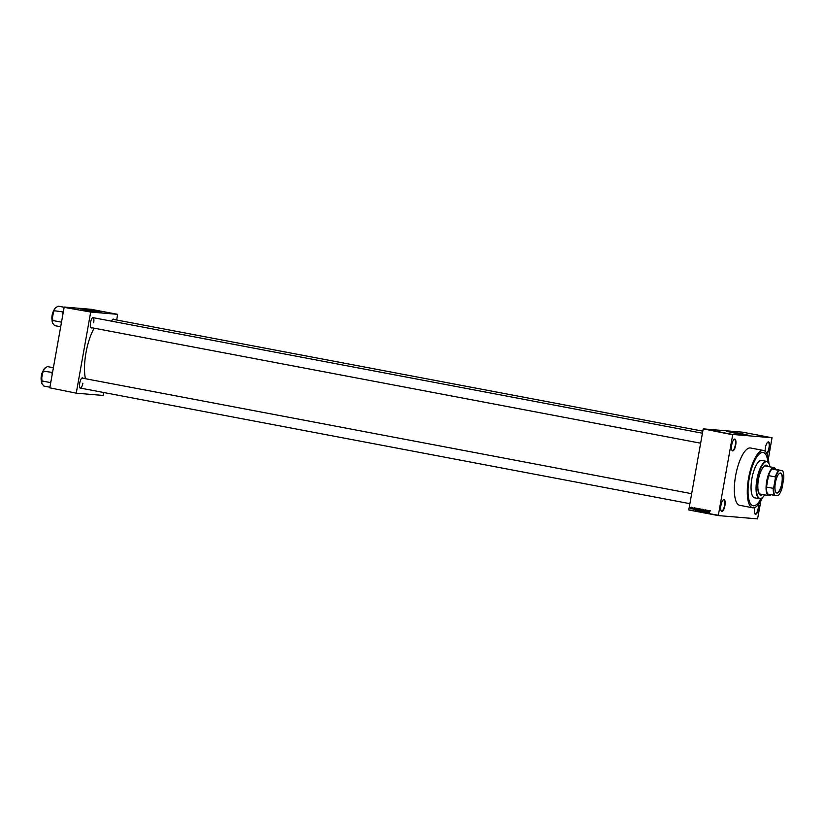 <?xml version="1.0" encoding="UTF-8"?>
<svg xmlns="http://www.w3.org/2000/svg" width="825" height="825" viewBox="0 0 825 825"><rect width="100%" height="100%" fill="white"/><g stroke="black" fill="none" stroke-linecap="round" stroke-linejoin="round"><path stroke-width="1.24" d="M735.694 445.149A6.022 1.97 -79.3 0 1 731.992 450.409A6.022 1.97 -79.3 0 1 731.744 444.819A6.022 1.97 -79.3 0 1 734.095 439.312A6.022 1.97 -79.3 0 1 735.694 445.149M731.899 450.223A5.703 1.867 100.7 0 0 732.363 450.543A5.703 1.867 100.7 0 0 735.292 445.088A5.703 1.867 100.7 0 0 734.487 439.323A5.703 1.867 100.7 0 0 733.941 439.447M765.177 451.275A6.022 1.97 -79.3 0 1 765.404 447.655A6.022 1.97 -79.3 0 1 767.766 442.138A6.022 1.97 -79.3 0 1 769.354 447.985A6.022 1.97 -79.3 0 1 766.858 453.595M766.652 453.203A5.703 1.867 100.7 0 0 768.962 447.923A5.703 1.867 100.7 0 0 768.147 442.159A5.703 1.867 100.7 0 0 767.601 442.282M758.711 504.065A6.022 1.97 -79.3 0 1 758.577 508.509A6.022 1.97 -79.3 0 1 754.875 513.769A6.022 1.97 -79.3 0 1 754.627 508.179A6.022 1.97 -79.3 0 1 754.762 507.519M754.782 513.583A5.703 1.867 100.7 0 0 755.246 513.903A5.703 1.867 100.7 0 0 758.175 508.448A5.703 1.867 100.7 0 0 758.35 504.529M724.907 505.684A6.022 1.97 -79.3 0 1 721.215 510.943A6.022 1.97 -79.3 0 1 720.957 505.354A6.022 1.97 -79.3 0 1 723.319 499.837A6.022 1.97 -79.3 0 1 724.907 505.684M721.112 510.757A5.703 1.867 100.7 0 0 721.576 511.067A5.703 1.867 100.7 0 0 724.515 505.612A5.703 1.867 100.7 0 0 723.7 499.847A5.703 1.867 100.7 0 0 723.154 499.971M744.439 434.806L730.795 432.372M741.304 433.62L726.743 431.372L743.954 434.734L748.595 435.26L741.304 433.62M748.409 435.291L726.908 431.465M91.936 327.772A5.393 1.763 -79.3 0 1 90.75 327.535A5.393 1.763 -79.3 0 1 90.533 322.523A5.393 1.763 -79.3 0 1 92.637 317.594A5.393 1.763 -79.3 0 1 93.823 317.8M90.657 327.339A5.074 1.66 100.7 0 0 91.059 327.608L700.652 443.2M81.17 388.235A5.393 1.763 -79.3 0 1 79.984 387.998A5.393 1.763 -79.3 0 1 79.757 382.996A5.393 1.763 -79.3 0 1 81.871 378.056A5.393 1.763 -79.3 0 1 83.057 378.273M79.881 387.802A5.074 1.66 100.7 0 0 80.283 388.07A5.074 1.66 100.7 0 0 82.892 383.223M749.224 478.376A27.112 8.869 100.7 0 0 753.06 505.756A27.112 8.869 100.7 0 0 761.011 498.558A27.112 8.869 100.7 0 1 753.06 505.756A27.112 8.869 100.7 0 1 749.224 478.376A27.112 8.869 100.7 0 1 763.166 452.492A27.112 8.869 100.7 0 0 749.224 478.376M768.879 463.495A29.174 9.549 100.7 0 0 763.548 450.46A29.174 9.549 100.7 0 0 748.553 478.314A29.174 9.549 100.7 0 0 752.678 507.787A29.174 9.549 100.7 0 0 762.413 497.609M763.548 450.46L750.595 448.006A29.174 9.549 100.7 0 0 735.601 475.86A29.174 9.549 100.7 0 0 739.726 505.323L752.678 507.787M94.194 328.195A33.608 11.003 100.7 0 0 85.965 352.832A33.608 11.003 100.7 0 0 85.439 378.716M97.732 312.17L84.088 309.746M94.597 310.994L80.035 308.736L97.247 312.097L101.888 312.634L94.597 310.994M101.702 312.665L80.2 308.828M707.881 429.67L707.242 429.577L707.871 429.691M711.562 430.361L710.645 430.248L711.562 430.372M714.502 430.897L713.408 430.733L714.502 430.897M717.585 431.485L716.482 431.31L717.585 431.485M732.59 434.754L703.312 428.876L742.583 432.176L772.025 437.766L732.744 434.455L718.297 515.573L757.577 518.884L760.939 500.579M703.312 428.876L732.744 434.455M724.195 432.754L723.278 432.64L724.195 432.754M722.422 432.465L721.287 432.259L722.422 432.465M719.885 431.96L720.545 432.104M717.688 431.578L719.194 431.784L717.688 431.578M718.297 515.573L688.865 509.994L718.245 515.254M772.025 437.766L768.384 458.772M696.424 508.21L695.465 510.283L695.258 507.994L695.496 508.716L696.424 508.21M699.456 509.108L698.579 510.912L698.383 508.901L699.456 509.108M702.529 509.695L701.652 511.49L701.456 509.479L702.529 509.695M704.993 509.809L705.478 510.665L704.488 510.366L705.272 511.562L704.632 512.057L704.179 511.294L705.066 511.283L704.303 510.335L704.993 509.809L704.303 510.335L705.705 510.696M704.663 511.799L705.272 511.531L704.767 512.067M709.057 510.603L708.097 512.686L707.881 510.386L708.778 511.232L709.057 510.603M703.148 429.175L688.813 509.675M710.129 510.943L709.046 512.861L710.129 510.943M710.16 511.015L709.583 511.108M709.5 511.397L709.861 510.737M707.479 510.314L707.283 512.531L706.602 510.593L706.107 512.304L706.489 510.118L707.169 512.057L707.479 510.314M703.488 509.551L703.838 511.871L703.539 509.829L702.508 511.624L703.488 509.551M700.477 508.984L701.064 509.087L700.673 511.273L699.672 510.52L699.796 509.51L700.477 508.984L699.796 509.51L700.693 510.077L700.827 509.314L699.982 509.551M697.434 508.406L697.981 508.509L697.589 510.696L696.527 509.376L697.342 508.396M694.103 507.746L694.32 509.015L693.825 509.386L693.753 508.19M692.629 507.488L692.123 509.066L692.629 507.488M691.092 507.169L691.474 508.097L690.803 508.819L690.422 507.911L691.092 507.169L690.422 507.911L690.845 508.592L691.03 507.973M690.845 508.592L691.474 508.076L690.907 508.829M64.144 307.354L90.802 312.067L64.144 307.354L49.809 387.843L76.354 393.185L103.156 395.443L103.785 392.525M76.354 393.185L49.809 387.843M90.802 312.067L117.604 314.325L116.696 320.017M117.604 314.325L91.111 309.303L64.309 307.044M90.637 312.376L76.302 392.865M111.55 321.162A5.393 1.763 -79.3 0 1 112.778 319.285A5.393 1.763 -79.3 0 1 113.963 319.502M93.668 322.761A5.074 1.66 100.7 0 0 92.947 317.635A5.074 1.66 100.7 0 0 92.472 317.738M691.659 493.68L82.18 378.097A5.074 1.66 100.7 0 0 81.706 378.201M702.797 431.155L113.087 319.327A5.074 1.66 100.7 0 0 112.612 319.43M767.92 462.103A27.112 8.869 100.7 0 0 763.166 452.492L763.166 452.492A27.112 8.869 100.7 0 1 767.92 462.103M709.727 511.418L710.284 510.768M708.871 511.469L708.149 511.376L708.221 512.469L708.149 511.376M705.045 512.088L704.602 511.335M705.21 511.118L704.488 510.902M704.901 510.943L705.406 509.84M702.075 511.531L701.549 510.262M702.817 510.479L702.116 511.273L702.817 510.479L702.426 509.541L701.137 510.232M701.879 509.52L702.467 509.283M702.426 509.541L701.735 510.314L702.426 509.541M701.704 511.232L702.395 510.438L702.013 509.51L701.312 510.778L701.704 511.232L702.591 510.458M700.683 511.232L700.085 511.17M700.507 511.201L699.961 510.097M700.724 511.005L700.642 510.335L699.672 510.52M700.373 510.139L700.899 509.015M701.023 509.303L700.229 509.231M700.837 510.324L700.095 510.252M699.868 510.52L700.528 510.984M698.992 510.943L698.476 509.685M698.796 508.932L699.394 508.705M699.734 509.891L699.033 510.685L699.734 509.891L699.352 508.963L698.662 509.726L698.93 508.922L698.239 509.695L698.62 510.654L699.322 509.86L698.93 508.922L698.239 509.695M698.62 510.654L699.507 509.871M697.599 510.654L696.785 510.5M697.197 510.531L696.939 509.407L697.847 508.437M697.95 508.726L696.712 509.417L697.455 510.397L697.754 508.726L696.888 508.891M696.032 509.077L695.588 510.077L695.516 508.973M694.238 509.427L693.887 508.891M693.897 508.736L694.526 507.777M691.216 508.85L690.845 507.952L691.515 507.21M716.915 431.423L717.75 431.547L716.915 431.423M715.749 431.207L715.141 431.073L715.749 431.207M716.059 431.228L715.409 431.093L716.048 431.248M713.842 430.846L714.677 430.97L713.842 430.846M712.676 430.619L712.068 430.475L712.676 430.629M767.776 466.434A15.221 4.981 100.7 0 0 766.25 465.176A15.221 4.981 100.7 0 0 758.423 479.707A14.272 4.672 -79.3 0 1 765.775 466.053L774.015 467.62A14.272 4.672 -79.3 0 1 775.438 468.786A14.272 4.672 -79.3 0 1 775.541 468.961M767.477 466.373A15.221 4.981 100.7 0 0 766.095 465.156M769.962 466.847A18.707 6.126 100.7 0 0 768.766 463.279A18.707 6.126 100.7 0 0 757.278 479.614A18.707 6.126 100.7 0 0 762.228 497.764A18.707 6.126 100.7 0 0 764.641 494.887M762.073 497.877A19.027 6.229 -79.3 0 1 761.908 498.011A19.027 6.229 -79.3 0 1 759.567 498.764A19.027 6.229 -79.3 0 1 756.886 479.552A19.027 6.229 -79.3 0 1 766.662 461.381A19.027 6.229 -79.3 0 1 768.56 462.938A19.027 6.229 -79.3 0 1 768.663 463.114M766.662 461.381L761.661 460.433A19.027 6.229 100.7 0 0 751.874 478.603A19.027 6.229 100.7 0 0 754.566 497.815L759.567 498.764M770.612 494.959A14.272 4.672 -79.3 0 1 770.457 495.082A14.272 4.672 -79.3 0 1 768.859 495.67A14.272 4.672 -79.3 0 1 768.704 495.65L760.454 494.093A14.272 4.672 -79.3 0 1 758.443 479.676A15.221 4.981 100.7 0 0 760.578 495.082A15.221 4.981 100.7 0 0 762.455 494.474M760.433 495.052A15.221 4.981 100.7 0 0 762.156 494.412M64.185 307.271L58.121 306.116L55.1 308.22A8.58 2.805 100.7 0 0 52.398 315.408L55.1 308.22A8.58 2.805 100.7 0 1 55.749 307.56L55.935 307.416M63.329 311.974L54.44 310.757M62.679 312.324L62.978 313.912M52.728 320.389L52.398 315.408A8.58 2.805 100.7 0 0 52.501 322.833L52.728 320.389M61.772 320.688L60.947 322.07L52.707 320.502M60.689 326.762L54.646 325.617L52.501 322.833A8.58 2.805 100.7 0 0 52.748 323.369A8.58 2.805 100.7 0 0 52.779 323.41M52.748 323.369L52.501 322.833M776.933 493.051A10.178 3.331 -79.3 0 1 775.809 492.195A10.178 3.331 -79.3 0 1 775.448 482.408A10.178 3.331 -79.3 0 1 779.357 473.437A10.178 3.331 -79.3 0 1 780.502 473.014A10.178 3.331 -79.3 0 1 782.048 483.316A10.178 3.331 -79.3 0 1 776.933 493.051M775.748 492.092A9.993 3.269 100.7 0 0 776.676 492.814A9.993 3.269 100.7 0 0 776.789 492.824A9.993 3.269 100.7 0 0 781.78 483.44A9.993 3.269 100.7 0 0 780.398 473.189A9.993 3.269 100.7 0 0 780.295 473.168A9.993 3.269 100.7 0 0 779.264 473.509M778.738 470.332L779.305 470.415A13.633 4.465 100.7 0 0 775.438 477.757L775.283 476.902A13.953 4.568 -79.3 0 1 778.738 470.332L771.973 469.054A13.953 4.568 100.7 0 1 774.097 467.961A13.953 4.568 100.7 0 1 775.644 469.126A13.953 4.568 100.7 0 1 775.778 469.373L771.973 469.054A13.953 4.568 100.7 0 0 768.518 475.623L766.477 487.059A13.953 4.568 100.7 0 0 767.528 494.01A13.953 4.568 100.7 0 0 769.209 495.423A13.953 4.568 100.7 0 0 770.767 494.845A13.953 4.568 100.7 0 0 770.983 494.67M768.704 495.65A14.272 4.672 -79.3 0 1 766.724 481.006A14.272 4.672 -79.3 0 1 773.86 467.6A14.272 4.672 -79.3 0 1 774.015 467.62M775.283 476.902L768.518 475.623A13.953 4.568 100.7 0 0 766.477 487.059L773.252 488.348L773.685 487.606A13.633 4.465 100.7 0 0 774.85 495.371L778.13 495.65A13.633 4.465 100.7 0 0 781.997 488.307L783.75 478.459A13.633 4.465 100.7 0 0 782.616 470.755A13.633 4.465 100.7 0 0 782.574 470.693L779.305 470.415M774.85 495.371L774.293 495.299A13.953 4.568 -79.3 0 1 773.252 488.348M767.528 494.01L774.293 495.299M775.778 469.373L782.616 470.755M775.438 477.757L773.685 487.606M82.098 308.54L77.602 308.168M53.388 367.733L47.355 366.589L44.333 368.682A8.58 2.805 100.7 0 0 41.621 375.87L44.333 368.682A8.58 2.805 100.7 0 1 44.983 368.022L45.158 367.878M52.553 372.436L43.673 371.219M51.913 372.787L52.212 374.375M41.951 380.851L41.621 375.87A8.58 2.805 100.7 0 0 41.724 383.305L41.951 380.851M51.006 381.15L50.181 382.532L41.931 380.964M49.923 387.224L43.88 386.079L41.724 383.305A8.58 2.805 100.7 0 0 41.982 383.831A8.58 2.805 100.7 0 0 42.003 383.873M41.982 383.831L41.724 383.305M53.543 311.18A6.022 1.97 100.7 0 0 52.016 319.192M52.027 319.739A5.837 1.908 -79.3 0 1 53.738 310.674M42.766 371.642A6.022 1.97 100.7 0 0 41.25 379.655M41.25 380.201A5.837 1.908 -79.3 0 1 42.972 371.137M52.027 319.863L53.79 310.551M702.436 433.207L92.947 317.635M80.283 388.07L689.886 503.662M41.25 380.325L43.024 371.013"/></g></svg>
